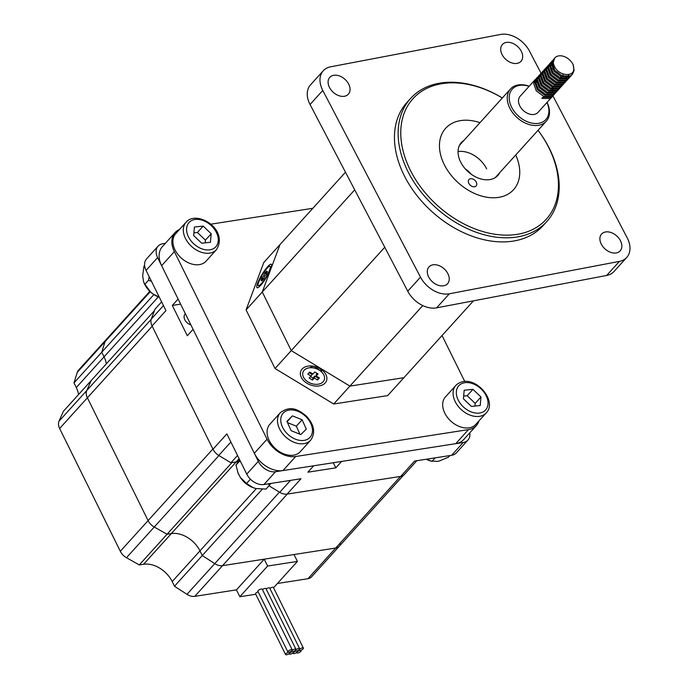 <?xml version="1.0" encoding="UTF-8"?>
<svg xmlns="http://www.w3.org/2000/svg" width="689" height="689" viewBox="0 0 689 689"><rect width="100%" height="100%" fill="white"/><g stroke="black" fill="none" stroke-linecap="round" stroke-linejoin="round"><path stroke-width="1.03" d="M73.99 382.886L77.271 372.336A11.084 7.743 42.1 0 1 78.468 370.208L106.235 339.522A11.084 7.743 42.1 0 0 105.038 341.649L101.757 352.2L104.056 356.85A24.089 16.829 -137.9 0 1 106.33 363.835A24.089 16.829 -137.9 0 0 104.056 356.85L101.757 352.2L73.99 382.886L76.29 387.537L158.315 296.881M154.431 310.679L91.137 380.629L86.78 390.525L59.013 421.212L63.371 411.316L91.137 380.629L86.78 390.525A11.084 7.743 42.1 0 0 87.391 397.803L148.092 520.608A11.084 7.743 42.1 0 0 154.25 527.025L167.065 534.251L171.346 533.579A24.089 16.829 -137.9 0 1 199.956 550.89L202.256 555.541L214.744 563.636A11.084 7.743 42.1 0 0 222.547 565.66L264.223 559.175L267.616 566.048L239.85 596.734L255.783 594.254M151.218 319.308L86.78 390.525A11.084 7.743 42.1 0 0 87.391 397.803L148.092 520.608A11.084 7.743 42.1 0 0 154.25 527.025L167.065 534.251L231.848 462.646L236.129 461.974L171.346 533.579L167.065 534.251L139.299 564.937L143.579 564.265L171.346 533.579A24.089 16.829 -137.9 0 1 199.956 550.89L172.198 581.576L174.489 586.227L202.256 555.541L214.744 563.636A11.084 7.743 42.1 0 0 222.547 565.66L335.698 548.039A11.084 7.743 42.1 0 0 339.315 546.179A11.084 7.743 42.1 0 0 340.521 544.052M279.433 492.144L186.977 594.323A11.084 7.743 42.1 0 0 194.78 596.347L236.456 589.862L239.85 596.734M236.456 589.862L264.223 559.175M194.78 596.347L287.33 494.065L400.481 476.444L335.698 548.039L294.014 554.533L297.415 561.406L273.559 587.769M277.443 583.48L307.931 578.726A11.084 7.743 42.1 0 0 311.549 576.865L403.401 475.358M186.977 594.323L174.489 586.227M172.198 581.576A24.089 16.829 42.1 0 0 143.579 564.265M139.299 564.937L126.483 557.711L218.93 455.541M59.013 421.212A11.084 7.743 42.1 0 0 59.624 428.489L120.325 551.295A11.084 7.743 42.1 0 0 126.483 557.711M78.572 394.521A24.089 16.829 42.1 0 0 76.29 387.537M267.616 566.048L297.415 561.406M344.552 96.245A12.531 8.75 42.1 0 0 348.367 94.186A12.531 8.75 42.1 0 0 347.015 81.509A12.531 8.75 42.1 0 0 333.605 75.325A12.531 8.75 42.1 0 0 329.79 77.375A12.531 8.75 42.1 0 0 331.151 90.061A12.531 8.75 42.1 0 0 344.552 96.245M517.163 63.379A12.531 8.75 42.1 0 0 520.979 61.321A12.531 8.75 42.1 0 0 519.618 48.643A12.531 8.75 42.1 0 0 506.208 42.451A12.531 8.75 42.1 0 0 502.402 44.509A12.531 8.75 42.1 0 0 503.754 57.196A12.531 8.75 42.1 0 0 517.163 63.379M616.354 252.906A12.531 8.75 42.1 0 0 620.169 250.848A12.531 8.75 42.1 0 0 618.808 238.17A12.531 8.75 42.1 0 0 605.398 231.986A12.531 8.75 42.1 0 0 601.583 234.036A12.531 8.75 42.1 0 0 602.944 246.722A12.531 8.75 42.1 0 0 616.354 252.906M443.742 285.771A12.531 8.75 42.1 0 0 447.557 283.722A12.531 8.75 42.1 0 0 446.196 271.035A12.531 8.75 42.1 0 0 432.795 264.852A12.531 8.75 42.1 0 0 428.98 266.91A12.531 8.75 42.1 0 0 430.332 279.588A12.531 8.75 42.1 0 0 443.742 285.771M499.611 197.226A45.775 31.97 42.1 0 0 513.546 189.716A45.775 31.97 42.1 0 0 515.708 155.008A45.775 31.97 -137.9 0 1 518.593 180.613A45.775 31.97 -137.9 0 1 513.546 189.716A45.775 31.97 -137.9 0 1 463.886 187.33A45.775 31.97 -137.9 0 1 440.615 137.387A45.775 31.97 -137.9 0 1 445.662 128.283A45.775 31.97 42.1 0 0 450.623 174.627A45.775 31.97 42.1 0 0 499.611 197.226M479.975 122.676A45.775 31.97 42.1 0 0 459.597 120.773A45.775 31.97 42.1 0 0 445.662 128.283A45.775 31.97 -137.9 0 1 479.975 122.676M502.307 98.002A89.863 62.768 42.1 0 0 440.331 83.955A89.863 62.768 42.1 0 0 411.255 172.017A89.863 62.768 42.1 0 0 518.877 234.045A89.863 62.768 42.1 0 0 538.04 130.324M538.049 130.316A91.792 64.111 -137.9 0 1 546.747 221.608A91.792 64.111 -137.9 0 1 518.8 236.68A91.792 64.111 -137.9 0 1 420.557 191.361A91.792 64.111 -137.9 0 1 410.61 98.432A91.792 64.111 -137.9 0 1 438.566 83.369A91.792 64.111 -137.9 0 1 502.315 97.984M410.61 98.432L406.906 102.523A91.792 64.111 42.1 0 0 416.862 195.452A91.792 64.111 42.1 0 0 515.096 240.771A91.792 64.111 42.1 0 0 543.044 225.699L546.747 221.608M626.723 257.445L613.994 271.509A24.089 16.829 -137.9 0 1 606.656 275.462L619.385 261.398A24.089 16.829 42.1 0 0 626.723 257.445A24.089 16.829 42.1 0 0 627.179 237.791L552.931 95.909M541.037 73.198L529.462 51.081A24.089 16.829 42.1 0 0 500.61 34.45L330.574 66.824A24.089 16.829 42.1 0 0 323.236 70.786A24.089 16.829 42.1 0 0 322.779 90.44L420.488 277.15A24.089 16.829 42.1 0 0 449.34 293.781L436.619 307.845L606.656 275.462M436.619 307.845A24.089 16.829 -137.9 0 1 407.759 291.214L420.488 277.15M322.779 90.44L310.05 104.504L407.759 291.214M310.05 104.504A24.089 16.829 -137.9 0 1 310.506 84.85L323.236 70.786M449.34 293.781L619.385 261.398M258.745 281.99A11.325 2.162 121.2 0 1 265.325 270.398A11.325 2.162 121.2 0 1 270.295 266.695A11.325 2.162 121.2 0 1 269.614 269.967A11.325 2.162 121.2 0 1 264.231 279.889A11.325 2.162 121.2 0 1 258.788 285.702A11.325 2.162 121.2 0 1 258.745 281.99M263.723 278.649L262.767 278.304L260.916 280.354L261.889 277.736L263.741 275.695L264.722 273.077L266.574 271.035L265.592 273.645L267.444 271.604L266.471 274.213L264.619 276.263L263.741 275.695M264.619 276.263L263.637 278.881L261.786 280.923L262.767 278.304M262.922 278.365L261.889 277.736M265.609 273.619L264.722 273.077M266.35 274.343L265.592 273.645M307.931 578.726L335.698 548.039A11.084 7.743 42.1 0 0 339.315 546.179M262.311 489.164L202.256 555.541L199.956 550.89L256.325 488.596M149.806 291.369L106.235 339.522A11.084 7.743 42.1 0 0 105.038 341.649L101.757 352.2L153.905 294.565M161.614 301.86L154.991 309.172L151.322 318.998A11.084 7.743 42.1 0 0 152.062 325.966A11.084 7.743 42.1 0 0 152.174 326.198L212.875 449.013A11.084 7.743 42.1 0 0 212.996 449.245A11.084 7.743 42.1 0 0 218.749 455.429L230.918 462.793L237.533 455.472M239.117 458.676L236.129 461.974A24.089 16.829 -137.9 0 1 237.894 461.794A24.089 16.829 -137.9 0 0 236.129 461.974L230.918 462.793M468.434 180.466A4.814 3.367 42.1 0 0 470.888 185.72A4.814 3.367 42.1 0 0 476.116 185.97A4.814 3.367 42.1 0 0 476.65 185.014A4.814 3.367 42.1 0 0 474.196 179.76A4.814 3.367 42.1 0 0 468.968 179.51A4.814 3.367 42.1 0 0 468.434 180.466M499.74 172.655A24.571 17.165 -137.9 0 1 497.828 175.488A24.571 17.165 -137.9 0 1 471.164 174.205A24.571 17.165 -137.9 0 1 458.676 147.394A24.571 17.165 -137.9 0 1 461.38 142.511A24.571 17.165 -137.9 0 1 464.007 140.323M246.783 484.229A12.049 8.414 -137.9 0 1 244.268 482.214A12.049 8.414 -137.9 0 1 242.873 480.681M310.636 440.245L300.223 451.751A20.481 14.305 -137.9 0 1 274.73 447.945A20.481 14.305 -137.9 0 1 269.855 424.269L280.268 412.763A20.481 14.305 -137.9 0 0 285.143 436.438A20.481 14.305 -137.9 0 0 310.636 440.245C315.76 432.813 314.287 424.734 306.226 416.001C299.069 410.299 291.128 404.589 280.268 412.763M300.8 434.57L306.304 429.118L302.109 419.773L292.42 415.872L286.917 421.332L291.111 430.677L300.8 434.57M287.106 421.746L292.42 415.872M299.939 434.225L296.322 426.164L287.494 422.615M296.322 426.164L302.109 419.773M345.482 172.207L263.775 262.518L246.076 309.904L275.04 368.512L333.709 404.004L387.7 395.598L403.9 377.693L349.9 386.107L291.24 350.606L262.268 291.998L279.975 244.612L262.268 291.998L246.076 309.904M354.706 189.837L262.268 291.998L291.24 350.606L275.04 368.512M384.755 247.248L291.24 350.606L349.9 386.107L333.709 404.004M422.77 305.572L349.9 386.107L403.9 377.693L473.446 300.835M190.853 324.82A7.226 5.047 -137.9 0 1 184.979 320.075A7.226 5.047 -137.9 0 1 185.074 314.089A7.226 5.047 -137.9 0 1 185.393 313.779M268.994 485.831L279.708 492.316A11.084 7.743 42.1 0 0 287.115 494.091L400.697 476.409L414.58 461.062L451.648 455.291L463.215 442.502L341.606 461.441L335.827 467.84L333.304 462.732M335.827 467.84L307.888 472.189L313.676 465.79L275.497 471.741L263.93 484.522L300.998 478.752L287.115 494.091M463.215 442.502A14.452 10.094 42.1 0 0 467.943 440.073A14.452 10.094 42.1 0 0 469.769 432.847M451.648 455.291A14.452 10.094 42.1 0 0 456.376 452.862L467.943 440.073M180.63 304.142L172.328 305.434L178.107 299.035L157.626 257.6A14.452 10.094 -137.9 0 1 158.082 246.162L146.516 258.952A14.452 10.094 42.1 0 0 146.059 270.389L165.946 310.618L152.062 325.966L212.987 449.245L226.87 433.898L246.757 474.135L258.323 461.346A14.452 10.094 42.1 0 0 275.497 471.741M246.757 474.135A14.452 10.094 42.1 0 0 263.93 484.522M258.323 461.346L193.092 329.359L187.305 335.75L172.328 305.434M158.082 246.162A14.452 10.094 -137.9 0 1 162.811 243.734L165.351 243.338M400.697 476.409A11.084 7.743 42.1 0 0 404.322 474.549L416.836 460.717M458.047 151.571A24.089 16.829 -137.9 0 1 486.658 168.883M465.17 168.753A24.089 16.829 -137.9 0 1 471.336 174.334M486.219 412.9C498.603 400.697 472.723 371.207 456.385 384.867L455.851 385.418A20.481 14.305 -137.9 0 0 461.079 409.438A20.481 14.305 -137.9 0 0 485.745 413.391A20.481 14.305 -137.9 0 0 486.219 412.9L475.806 424.407A20.481 14.305 -137.9 0 1 475.332 424.898A20.481 14.305 -137.9 0 1 450.666 420.945A20.481 14.305 -137.9 0 1 445.439 396.933L455.851 385.418A20.481 14.305 -137.9 0 1 456.325 384.927M480.965 396.985L472.947 389.337L464.171 390.232L463.421 398.785L471.431 406.432L480.207 405.528L480.965 396.985L475.177 403.375L467.159 395.727L463.654 396.089M474.936 406.071L475.177 403.375M467.159 395.727L472.947 389.337M325.156 383.006A13.737 9.474 20.5 0 1 307.036 383.317A13.737 9.474 20.5 0 1 302.092 369.046A13.737 9.474 20.5 0 1 312.866 366.109A13.737 9.474 20.5 0 1 320.704 369.046A13.737 9.474 20.5 0 1 325.156 383.006M260.7 285.298A13.737 2.627 121.2 0 1 257.643 287.769A13.737 2.627 121.2 0 1 258.866 280.285A13.737 2.627 121.2 0 1 267.659 266.66A13.737 2.627 121.2 0 1 271.587 264.722A13.737 2.627 121.2 0 1 268.374 273.903A13.737 2.627 121.2 0 1 260.7 285.298M179.484 229.489A24.089 16.829 42.1 0 0 175.109 232.555A24.089 16.829 42.1 0 0 174.351 251.623L267.056 439.203A24.089 16.829 42.1 0 0 295.667 456.514L468.494 429.6A24.089 16.829 42.1 0 0 476.366 425.552A24.089 16.829 42.1 0 0 478.984 420.893M464.756 381.456L442.054 335.526M312.84 208.285L210.679 224.201M174.351 251.623L161.622 265.687L254.327 453.267L267.056 439.203M295.667 456.514L282.946 470.578L455.765 443.664L468.494 429.6M476.366 425.552L463.645 439.616A24.089 16.829 -137.9 0 1 455.765 443.664M282.946 470.578A24.089 16.829 -137.9 0 1 254.327 453.267M161.622 265.687A24.089 16.829 -137.9 0 1 162.38 246.619L175.109 232.555M321.746 372.103A6.502 4.487 -159.5 0 0 319.55 368.348M314.193 366.35A6.502 4.487 -159.5 0 0 310.067 367.737M449.9 455.567L448.427 457.186L439.72 460.829L437.351 461.423L430.41 460.907A19.344 13.504 -137.9 0 1 426.19 459.253M435.172 457.858L432.012 461.346L426.319 459.236M151.442 281.276L148.462 280.311L144.888 284.264L150.633 292.05L153.139 294.048L159.288 297.157M150.633 292.05A19.344 13.504 -137.9 0 1 145.353 285.573A19.344 13.504 -137.9 0 1 143.88 282.507L144.888 284.264M144.604 265.515L143.941 266.247L142.666 275.815L143.631 281.861M148.462 280.311L149.168 276.677M159.348 297.269A19.344 13.504 -137.9 0 1 153.139 294.048M152.855 293.824A12.049 8.414 -137.9 0 1 148.686 290.112M216.458 249.676A20.481 14.305 -137.9 0 1 215.976 250.167A20.481 14.305 -137.9 0 1 191.309 246.206A20.481 14.305 -137.9 0 1 186.082 222.194L186.616 221.643C197.243 210.223 228.946 229.394 216.458 249.676L206.045 261.183A20.481 14.305 -137.9 0 1 205.563 261.674A20.481 14.305 -137.9 0 1 180.897 257.712A20.481 14.305 -137.9 0 1 175.669 233.7L186.082 222.194A20.481 14.305 -137.9 0 1 186.564 221.703M193.652 235.552L201.67 243.2L210.438 242.304L211.196 233.752L203.177 226.104L194.41 227.008L193.652 235.552M205.176 242.847L205.408 240.151L197.398 232.503L193.893 232.856M197.398 232.503L203.177 226.104M205.408 240.151L211.196 233.752M270.932 483.437L266.057 489.069L256.032 488.535L253.216 487.726A19.344 13.504 -137.9 0 1 240.358 477.46L246.559 483.471L253.216 487.726M269.632 485.116L268.21 483.859M250.004 478.752L250.133 479.518L246.559 483.471M240.728 461.94L239.565 461.122L235.991 465.075L238.006 472.904L240.358 477.46M239.565 461.122L240.03 460.519M239.419 459.606L235.991 465.075M238.825 474.807A19.344 13.504 -137.9 0 1 238.067 473.076A19.344 13.504 -137.9 0 1 238.041 472.999M291.912 650.631A2.411 0.853 -26.3 0 1 294.194 649.253A2.411 0.853 -26.3 0 1 295.934 649.279A2.411 0.853 -26.3 0 1 295.641 650.054A2.411 0.853 -26.3 0 1 292.618 651.622A2.411 0.853 -26.3 0 1 291.619 651.415A2.411 0.853 -26.3 0 1 291.912 650.631A2.411 0.853 -26.3 0 1 288.898 652.207A2.411 0.853 -26.3 0 1 289.897 652.414A2.411 0.853 -26.3 0 1 289.604 653.189A2.411 0.853 -26.3 0 1 292.618 651.622A2.411 0.853 -26.3 0 1 293.626 651.837A2.411 0.853 -26.3 0 1 293.325 652.612A2.411 0.853 -26.3 0 1 291.042 653.99A2.411 0.853 -26.3 0 1 289.302 653.973A2.411 0.853 -26.3 0 1 289.604 653.189A2.411 0.853 -26.3 0 1 287.322 654.576A2.411 0.853 -26.3 0 1 285.582 654.55A2.411 0.853 -26.3 0 1 285.875 653.775A2.411 0.853 -26.3 0 1 288.898 652.207A2.411 0.853 -26.3 0 1 287.89 651.992A2.411 0.853 -26.3 0 1 288.191 651.217A2.411 0.853 -26.3 0 1 290.474 649.83A2.411 0.853 -26.3 0 1 292.214 649.856A2.411 0.853 -26.3 0 1 291.912 650.631M295.934 649.279L265.971 588.639A2.411 0.853 153.7 0 0 262.414 589.569M295.641 650.054A2.411 0.853 -26.3 0 1 297.924 648.676A2.411 0.853 -26.3 0 1 299.663 648.702A2.411 0.853 -26.3 0 1 299.362 649.477A2.411 0.853 -26.3 0 1 296.348 651.045A2.411 0.853 -26.3 0 1 295.34 650.829A2.411 0.853 -26.3 0 1 295.641 650.054M299.663 648.702L269.692 588.061A2.411 0.853 153.7 0 0 266.143 588.992M297.054 652.035A2.411 0.853 -26.3 0 1 294.771 653.413A2.411 0.853 -26.3 0 1 293.032 653.387A2.411 0.853 -26.3 0 1 293.325 652.612A2.411 0.853 -26.3 0 1 296.348 651.045A2.411 0.853 -26.3 0 1 297.347 651.251A2.411 0.853 -26.3 0 1 297.054 652.035A2.411 0.853 -26.3 0 1 300.068 650.468A2.411 0.853 -26.3 0 1 301.076 650.674A2.411 0.853 -26.3 0 1 299.293 652.5A2.411 0.853 -26.3 0 1 296.752 652.81A2.411 0.853 -26.3 0 1 297.054 652.035M258.134 591.773A2.411 0.853 153.7 0 0 255.903 593.134A2.411 0.853 153.7 0 0 255.61 593.909L285.582 654.55M299.362 649.477A2.411 0.853 -26.3 0 1 301.644 648.091A2.411 0.853 -26.3 0 1 303.384 648.116A2.411 0.853 -26.3 0 1 302.454 649.443A2.411 0.853 -26.3 0 1 300.068 650.468A2.411 0.853 -26.3 0 1 299.069 650.252A2.411 0.853 -26.3 0 1 299.362 649.477M303.384 648.116L273.421 587.476A2.411 0.853 153.7 0 0 269.864 588.406M292.214 649.856L262.242 589.216A2.411 0.853 153.7 0 0 260.502 589.198A2.411 0.853 153.7 0 0 258.22 590.576A2.411 0.853 153.7 0 0 257.927 591.351L287.89 651.992M313.004 367.857A5.056 3.488 20.5 0 1 317.767 368.77A5.056 3.488 20.5 0 1 319.463 370.269A11.325 7.812 20.5 0 1 323.02 381.904A11.325 7.812 20.5 0 1 308.19 382.033A11.325 7.812 20.5 0 1 302.962 372.224A11.325 7.812 20.5 0 1 312.995 367.848A11.325 7.812 20.5 0 1 319.067 370.019A11.325 7.812 20.5 0 1 319.463 370.269L317.698 369.123A4.582 3.161 20.5 0 0 317.534 369.02A4.582 3.161 20.5 0 0 315.08 368.15L312.995 367.848M309.18 372.637L312.143 374.428L311.083 376.073L307.845 374.11L309.697 372.069L312.935 374.024L314.787 371.982L318.025 373.938L316.173 375.987L319.412 377.942L317.56 379.992L318.559 377.434M310.567 376.642L312.961 378.089L314.813 376.048L318.042 378.003M316.173 375.987L316.337 374.36L317.181 373.429M314.813 376.048L314.322 378.028L312.47 380.078L309.232 378.115L311.083 376.073M317.56 379.992L314.322 378.028M312.961 378.089L312.47 380.078M529.109 86.332A22.651 15.821 42.1 0 0 516.294 86.297A22.651 15.821 42.1 0 0 513.839 110.895A22.651 15.821 42.1 0 0 541.821 122.392A22.651 15.821 42.1 0 0 546.971 102.497M547.075 102.385A24.089 16.829 -137.9 0 1 546.231 121.273A24.089 16.829 -137.9 0 1 541.942 124.304A24.089 16.829 -137.9 0 1 514.459 114.951A24.089 16.829 -137.9 0 1 510.497 88.95A24.089 16.829 -137.9 0 1 514.778 85.918A24.089 16.829 -137.9 0 1 529.204 86.228M536.886 78.425L536.145 78.83M535.663 79.183L533.63 83.335L536.292 90.879L543.699 96.391L551.639 96.486L554.369 94.247M535.086 79.726L520.126 96.262A12.049 8.414 42.1 0 0 522.107 109.267A12.049 8.414 42.1 0 0 535.844 113.943A12.049 8.414 42.1 0 0 537.988 112.428L552.518 96.296M553.87 94.875L550.856 97.356L542.915 97.261L541.847 98.441L549.788 98.536L552.027 96.916M554.171 58.72L552.139 62.871L554.8 70.424L562.207 75.936L570.147 76.031L572.387 74.412L574.118 70.502L573.093 64.577A12.049 8.414 42.1 0 0 556.97 56.386A12.049 8.414 42.1 0 0 554.834 57.902A12.049 8.414 42.1 0 0 553.198 62.578L554.748 58.005M572.387 74.412L569.372 76.892L561.423 76.798L554.016 71.286L551.355 63.741L553.594 59.271M553.224 59.728L553.87 59.237M552.32 60.77L550.287 64.921L552.948 72.474L560.355 77.986L568.304 78.072L571.035 75.833M570.535 76.462L567.521 78.942L559.571 78.847L552.165 73.335L549.503 65.782L551.743 61.321M551.372 61.769L552.018 61.278M551.691 62.053L550.95 62.466M550.468 62.811L548.435 66.962L551.097 74.515L558.503 80.027L566.453 80.122L569.183 77.883M568.683 78.503L565.669 80.983L557.72 80.889L550.322 75.385L547.66 67.832L549.891 63.362M548.616 64.861L546.584 69.012L549.245 76.565L556.652 82.077L564.601 82.163L567.331 79.924M566.832 80.553L563.817 83.033L555.868 82.938L548.47 77.426L545.809 69.873L548.039 65.412M546.765 66.902L544.732 71.053L547.402 78.606L554.8 84.118L562.749 84.213L565.48 81.974M564.98 82.594L561.966 85.074L554.016 84.988L546.618 79.476L543.957 71.923L546.188 67.453M544.921 68.952L542.889 73.103L545.55 80.656L552.948 86.168L560.898 86.254L563.628 84.015M563.128 84.644L560.114 87.124L552.165 87.029L544.766 81.517L542.105 73.964L544.336 69.503M543.07 70.993L541.037 75.153L543.699 82.697L551.097 88.209L559.046 88.304L561.776 86.065M561.277 86.685L558.262 89.165L550.322 89.079L542.915 83.567L540.254 76.014L542.484 71.544M541.218 73.043L539.186 77.194L541.847 84.747L549.245 90.259L557.194 90.354L559.924 88.114M559.425 88.735L556.411 91.215L548.47 91.12L541.063 85.608L538.402 78.055L540.632 73.594M540.271 74.05L540.917 73.559M540.589 74.334L539.849 74.739M539.366 75.084L537.334 79.244L539.995 86.788L547.402 92.3L555.343 92.395L558.073 90.156M557.573 90.776L554.559 93.256L546.618 93.17L539.211 87.658L536.55 80.105L538.781 75.635M538.419 76.091L539.065 75.601M537.515 77.134L535.482 81.285L538.143 88.838L545.55 94.35L553.491 94.445L556.221 92.205M555.722 92.826L552.707 95.306L544.766 95.211L537.36 89.699L534.698 82.155L536.938 77.685M536.567 78.141L537.213 77.65M554.163 66.049L552.406 65.644M551.433 65.55L550.27 65.567M549.521 65.67L548.59 65.911M560.57 76.453L561.466 78.348M553.379 88.847L552.811 87.253M573.093 64.577C575.082 71.458 572.705 74.774 565.962 74.524C559.003 73.422 554.74 69.434 553.198 62.578M568.968 74.601L567.727 76.694M566.651 77.59L562.715 78.632M552.699 66.6L554.628 66.971M562.637 73.921L563.524 76.35M552.044 68.822L552.552 68.952M561.113 76.677L561.673 78.4M535.861 84.463L536.542 81.113M551.855 86.909L552.414 88.631M552.612 89.708L552.673 90.845M552.578 91.938L552.457 92.515M77.271 372.336L150.193 291.748M152.174 326.198L59.624 428.489M212.875 449.013L120.325 551.295M287.511 433.992A18.069 12.617 42.1 0 0 309.585 437.782A18.069 12.617 42.1 0 0 305.709 416.457A18.069 12.617 42.1 0 0 283.635 412.668A18.069 12.617 42.1 0 0 287.511 433.992M157.626 257.6L146.059 270.389M218.749 455.429L230.884 442.019M290.508 480.388L279.708 492.316M163.457 305.589L151.322 318.998M485.168 410.437A18.069 12.617 42.1 0 0 481.292 389.113A18.069 12.617 42.1 0 0 459.21 385.323A18.069 12.617 42.1 0 0 463.094 406.648A18.069 12.617 42.1 0 0 485.168 410.437M189.449 222.099A18.069 12.617 42.1 0 0 193.325 243.424A18.069 12.617 42.1 0 0 215.407 247.213A18.069 12.617 42.1 0 0 211.523 225.889A18.069 12.617 42.1 0 0 189.449 222.099M270.751 268.744L270.295 266.695M260.821 285.16L258.788 285.702M311.333 367.711L311.704 366.712M459.468 145.345L510.497 88.95M495.202 177.676L546.231 121.273"/></g></svg>
